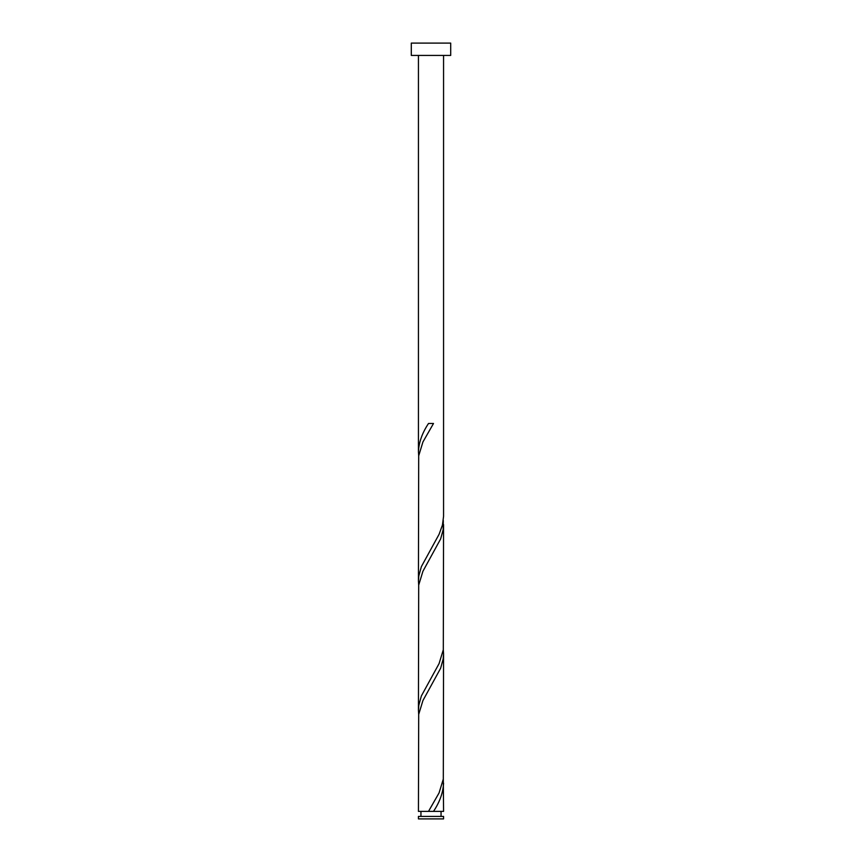 <?xml version="1.0" encoding="UTF-8"?>
<svg xmlns="http://www.w3.org/2000/svg" width="862" height="862" viewBox="0 0 862 862"><rect width="100%" height="100%" fill="white"/><g stroke="black" fill="none" stroke-linecap="round" stroke-linejoin="round"><path stroke-width="1.29" d="M443.564 818.9L418.436 818.9L418.436 816.411L443.564 816.411L443.564 818.9M441.053 816.411L441.053 811.39M428.5 811.39L418.436 811.39L418.695 714.415L422.93 700.558L440.633 668.233L443.176 658.999L443.564 653.892L443.305 779.065L439.07 792.921L428.5 811.39L431.205 811.39M420.947 816.411L420.947 811.39M450.707 55.416L411.293 55.416L411.293 43.1L450.707 43.1L450.707 55.416M443.564 55.416L443.564 516.338L442.443 525.087L439.07 534.321L421.367 566.646L418.824 575.881L418.436 580.988L418.695 455.815L422.93 441.958L433.5 423.49L428.5 423.49C422.24 432.896 418.878 442.292 418.436 451.688L418.436 55.416M431 811.39L443.564 811.39L443.305 779.065M433.5 811.39C439.76 801.994 443.122 792.587 443.564 783.192M443.564 524.592L443.305 649.765L439.07 663.621L421.367 695.946L418.824 705.181L418.436 710.288L418.695 585.115L422.93 571.258L440.633 538.933L443.176 529.699L443.305 520.465M418.436 710.288L418.695 714.415M443.564 653.892L443.305 649.765M418.436 580.988L418.695 585.115M418.436 451.688L418.695 455.815"/></g></svg>
